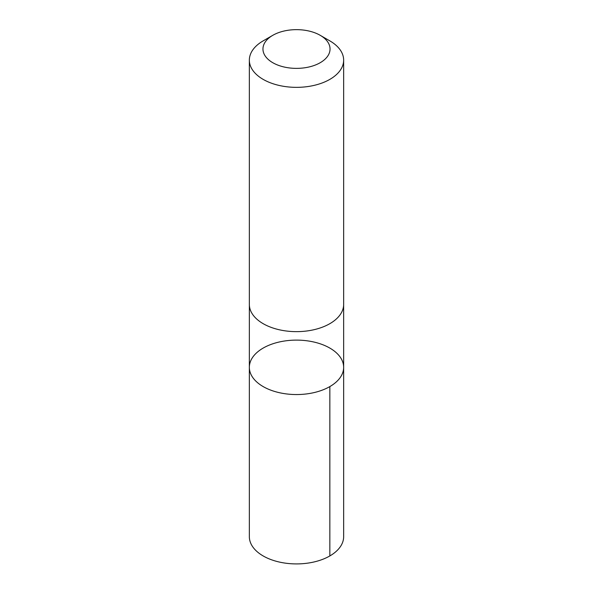 <?xml version="1.0" encoding="UTF-8"?>
<svg xmlns="http://www.w3.org/2000/svg" width="593" height="593" viewBox="0 0 593 593"><rect width="100%" height="100%" fill="white"/><g stroke="black" fill="none" stroke-linecap="round" stroke-linejoin="round"><path stroke-width="0.89" d="M284.818 340.96A47.151 27.219 180 0 1 343.651 367.334A47.151 27.219 180 0 1 296.5 394.553A47.151 27.219 180 0 1 249.349 367.334A47.151 27.219 180 0 1 284.818 340.96M249.349 536.695A47.151 27.226 0 0 0 308.182 563.068A47.151 27.226 0 0 0 343.651 536.695L343.651 367.334A47.151 27.219 180 0 1 296.5 394.553A47.151 27.219 180 0 1 249.349 367.334L249.349 536.695M272.78 35.321L263.159 40.88A47.151 27.226 0 0 0 249.349 60.13L249.349 304.424A47.151 27.226 0 0 0 308.182 330.798A47.151 27.226 0 0 0 343.651 304.424L343.651 60.13A47.151 27.226 0 0 0 329.841 40.88L320.22 35.321A33.542 19.361 0 0 0 272.78 35.321A33.542 19.361 0 0 0 267.361 58.603A33.542 19.361 0 0 0 304.809 67.772A33.542 19.361 0 0 0 328.848 54.133A33.542 19.361 0 0 0 320.22 35.321M249.349 60.13A47.151 27.226 0 0 0 308.182 86.504A47.151 27.226 0 0 0 343.651 60.13M329.841 386.584L329.841 555.945M249.356 304.802L249.349 367.334M343.644 304.802L343.651 367.334"/></g></svg>
